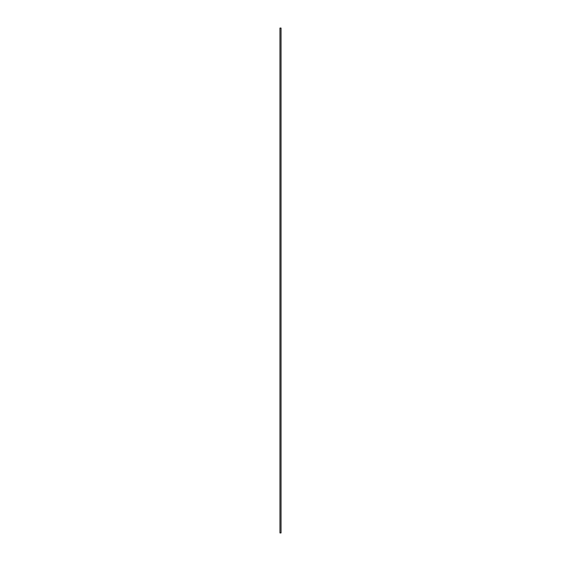 <?xml version="1.0" encoding="UTF-8"?>
<svg xmlns="http://www.w3.org/2000/svg" width="561" height="561" viewBox="0 0 561 561"><rect width="100%" height="100%" fill="white"/><g stroke="black" fill="none" stroke-linecap="round" stroke-linejoin="round"><path stroke-width="0.84" d="M279.953 28.05L281.047 28.05L281.047 532.95L279.953 532.95L279.953 28.05"/></g></svg>
